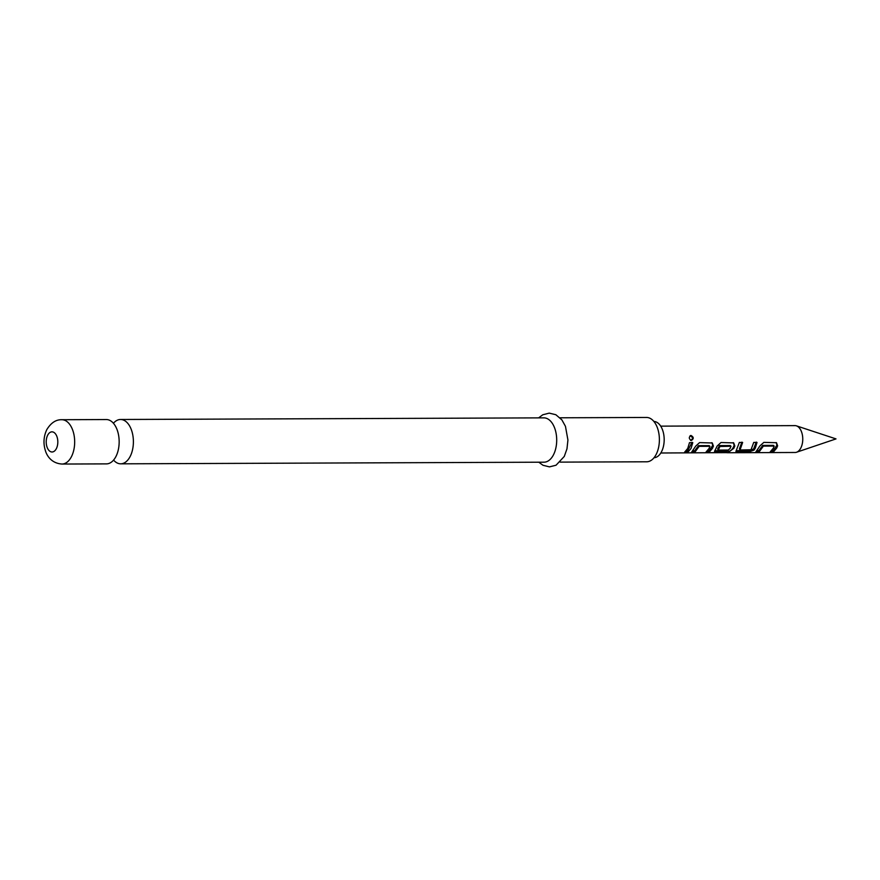 <?xml version="1.0" encoding="UTF-8"?>
<svg xmlns="http://www.w3.org/2000/svg" width="880" height="880" viewBox="0 0 880 880"><rect width="100%" height="100%" fill="white"/><g stroke="black" fill="none" stroke-linecap="round" stroke-linejoin="round"><path stroke-width="1.32" d="M690.008 435.908L690.261 435.886C693.099 437.349 693.198 438.845 690.558 440.363L691.328 440.462C688.765 438.779 688.655 437.118 690.998 435.479C693.858 437.118 693.968 438.779 691.328 440.462L691.152 440.451M113.575 460.086A22.165 12.771 -90.2 0 0 120.703 463.826A22.165 12.771 -90.2 0 0 130.174 456.445A22.165 12.771 -90.2 0 0 132.253 432.586A22.165 12.771 -90.2 0 0 120.538 419.485A22.165 12.771 -90.2 0 0 113.432 423.269M660.803 453.002L725.483 452.639L730.213 448.294L730.862 446.237L719.906 446.501L718.256 450.076L727.617 450.043L725.582 451.957L714.505 451.506L717.134 446.05L721.006 442.519L733.711 442.915L734.811 445.984L733.865 448.272L727.859 452.749L795.069 452.485A13.431 7.744 -90.2 0 0 796.532 452.243A13.431 7.744 -90.2 0 0 800.811 448.019A13.431 7.744 -90.2 0 0 802.34 434.753A13.431 7.744 -90.2 0 0 796.433 425.854A13.431 7.744 -90.2 0 0 794.97 425.623L660.704 426.14M560.032 417.791L646.525 417.461A22.165 12.771 89.8 0 1 657.184 427.251A22.165 12.771 89.8 0 1 657.272 451.924A22.165 12.771 89.8 0 1 656.161 454.421A22.165 12.771 89.8 0 1 646.701 461.791L560.208 462.121M654.027 457.732A18.139 10.45 -90.2 0 0 661.54 451.704A18.139 10.45 -90.2 0 0 663.3 432.366A18.139 10.45 -90.2 0 0 653.895 421.465M115.94 456.5A22.165 12.771 89.8 0 1 106.469 463.881L61.985 464.046A22.165 12.771 89.8 0 0 71.445 456.676A22.165 12.771 89.8 0 0 73.535 432.817A22.165 12.771 89.8 0 0 61.809 419.716L106.304 419.54A22.165 12.771 89.8 0 1 116.952 429.33A22.165 12.771 89.8 0 1 117.051 454.003A22.165 12.771 89.8 0 1 115.94 456.5M120.538 419.485L543.84 417.857A22.165 12.771 89.8 0 1 555.566 430.958A22.165 12.771 89.8 0 1 553.476 454.817A22.165 12.771 89.8 0 1 544.016 462.187L120.703 463.826M776.677 448.118L773.542 451.792L770.253 451.803L773.388 448.129L774.048 446.072L763.4 446.105L759.176 451.836L755.887 451.847L759.957 445.885L763.829 442.376L776.501 442.717L777.623 445.819L776.677 448.118M755.271 448.195L754.061 450.098L749.078 451.869L735.922 451.429L739.343 442.475L742.632 442.464L740.025 449.988L751.025 449.779L753.72 442.431L757.02 442.42L755.271 448.195M727.859 452.749L725.571 452.617M730.994 446.468L730.191 445.544L719.543 445.577L717.673 448.855L718.256 450.076M712.448 448.36L709.335 452.023L706.046 452.034L709.159 448.371L709.808 446.314L699.16 446.347L694.958 452.078L691.658 452.089L695.717 446.116L699.589 442.607L712.294 442.981L713.405 446.061L712.448 448.36M691.042 448.448L687.929 452.111L684.629 452.122L687.742 448.459L689.491 442.64L692.78 442.629L691.042 448.448M690.371 435.633L690.998 435.479M741.884 442.145L739.442 448.767L740.025 449.988M774.18 446.303L773.377 445.379L762.729 445.423L763.4 446.105M709.951 446.545L709.148 445.621L698.489 445.654L699.16 446.347M692.032 442.321L687.654 450.846L687.929 452.111M687.654 450.846L686.114 450.846M698.489 445.654L694.683 450.813L694.958 452.078M694.683 450.813L693.143 450.824M698.203 445.863L698.852 446.578M711.975 442.849L712.734 445.39L709.071 450.758L709.335 452.023M709.071 450.758L707.531 450.769M712.734 445.39L713.405 446.061M733.392 442.783L734.14 445.313C732.908 448.844 731.104 450.857 728.75 451.352L728.827 452.694M728.75 451.352L727.826 451.407M734.14 445.313L734.811 445.984M726.176 450.043L725.318 450.703L715.88 450.736L716.144 452.001M715.88 450.736L714.802 450.593M725.318 450.703L725.582 451.957M719.246 445.786L719.906 446.501M719.543 445.577L720.214 446.27M756.261 442.101L753.61 449.009L748.814 450.604L737.286 450.648L737.55 451.913M737.286 450.648L736.219 450.516M748.814 450.604L749.078 451.869M753.61 449.009L754.061 450.098M762.729 445.423L758.912 450.571L759.176 451.836M758.912 450.571L757.383 450.582M762.432 445.632L763.092 446.347M776.193 442.585L776.952 445.159L773.278 450.527L773.542 451.792M773.278 450.527L771.749 450.527M776.952 445.159L777.623 445.819M56.353 448.646A10.076 5.808 89.8 0 1 48.158 449.416A10.076 5.808 89.8 0 1 47.674 435.193A10.076 5.808 89.8 0 1 55.869 434.412A10.076 5.808 89.8 0 1 56.353 448.646M796.433 425.854L836 438.9L796.532 452.243M61.809 419.716C55.957 419.529 50.952 422.84 46.805 429.627C43.538 436.59 43.12 443.773 45.562 451.165C46.53 454.344 50.479 463.265 61.985 464.046M538.802 462.209L542.993 465.278L549.428 466.873L556.05 465.223L564.278 456.434L566.973 448.844L567.93 440.033L565.455 426.327L561.88 419.881L555.841 414.722L549.219 413.127L542.784 414.777L538.626 417.868M709.929 446.369L709.269 445.676M712.283 442.981L711.711 442.695M733.7 442.915L733.128 442.629M718.135 450.021L717.662 448.954M730.983 446.281L730.323 445.588M739.904 449.944L739.431 448.866M774.169 446.127L773.509 445.434"/></g></svg>
